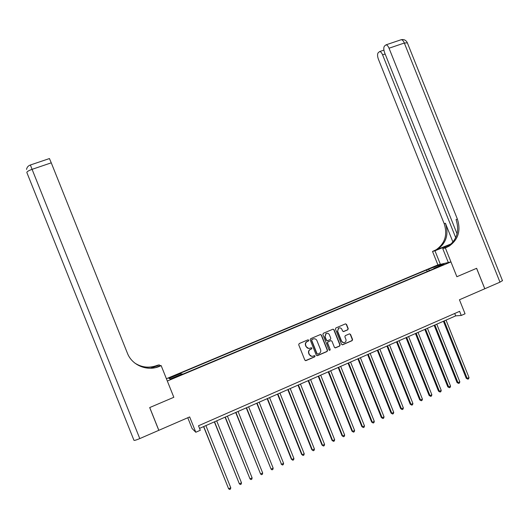 <?xml version="1.0" encoding="UTF-8"?>
<svg xmlns="http://www.w3.org/2000/svg" width="529" height="529" viewBox="0 0 529 529"><rect width="100%" height="100%" fill="white"/><g stroke="black" fill="none" stroke-linecap="round" stroke-linejoin="round"><path stroke-width="0.79" d="M308.751 340.193L307.938 339.843L299.196 343.566L298.706 344.769L304.843 360.11L306.007 360.606L314.735 356.837L315.066 355.997L314.259 355.647L313.128 356.136C311.475 356.658 310.239 356.129 309.419 354.542L308.91 353.273C308.42 351.666 308.863 350.416 310.239 349.517L311.621 348.915L311.905 348.095L311.098 347.745L309.968 348.227C308.314 348.75 307.071 348.214 306.251 346.634L305.742 345.358C305.259 343.784 305.683 342.547 307.018 341.648L308.473 341.007L308.751 340.193M308.678 348.446L306.033 346.627L305.517 345.358C305.035 343.784 305.458 342.547 306.794 341.648L308.242 341.007L308.519 340.2L308.057 339.81M305.471 360.659L314.53 356.804L314.834 355.977L314.418 355.6M311.733 356.341L309.187 354.529L308.678 353.26C308.195 351.653 308.632 350.403 310.007 349.51L311.389 348.909L311.68 348.089L311.237 347.705M432.874 267.191L436.531 265.975L432.874 267.191M347.765 329.812L348.227 328.628L346.535 324.389L345.397 323.893L335.842 327.967L335.452 329.111L341.516 344.267L342.653 344.763L352.149 340.656L352.572 339.492L350.522 334.374L349.391 333.878L345.292 335.644L344.882 336.801L345.9 339.347C346.31 340.696 345.933 341.734 344.769 342.461C343.381 342.977 342.323 342.554 341.602 341.192L337.614 331.22L338.666 328.152C340.087 327.577 341.172 327.993 341.913 329.382L342.58 331.042L343.718 331.544L347.765 329.812L347.963 328.641L346.27 324.409L345.53 323.847M49.442 158.555L51.26 162.833L32.084 169.34L139.782 438.587L158.793 430.328L149.694 407.568L173.829 397.286L149.74 407.548L158.839 430.308L189.666 416.925L195.796 432.253L200.299 430.269L198.501 425.766L459.615 311.33L461.262 315.456L465.051 313.79L459.436 299.771L484.802 288.755L476.629 268.309L456.871 276.727L476.589 268.329L484.769 288.768M448.314 262.516L442.753 248.623L445.345 247.909L456.871 276.727L450.946 261.908L167.329 381.025L173.829 397.286L161.18 365.665L159.533 366.346C147.412 371.682 131.992 365.427 127.377 353.134L51.26 162.833M321.447 335.082L320.296 334.586L310.662 338.686L310.179 339.882L316.296 355.164L317.453 355.66L327.107 351.487L327.537 350.31L321.447 335.082L320.481 334.526M323.345 333.283L332.9 329.217L334.044 329.712L340.107 344.875L339.684 346.045L335.565 347.831L334.421 347.335L331.954 341.172L330.81 340.676L328.033 341.873L327.623 343.037L330.195 349.457L329.891 350.277L329.058 349.947L322.869 334.473L323.345 333.283M171.456 377.223L175.84 375.226L171.006 376.979L168.546 378.169L171.456 377.223M166.404 378.724L437.913 264.917L450.946 261.908M170.378 378.936L169.042 378.374L170.166 379.022L182.26 373.943L182.796 374.168L435.949 267.872L433.846 268.348L433.84 268.765M169.042 378.374L180.938 373.388L181.381 374.314M427.227 271.536L426.599 269.969L180.429 373.176L180.938 373.388M426.599 269.969L438.653 265.307L444.029 264.07L433.846 268.348M187.775 417.745L192.087 428.523L195.796 432.253M199.545 428.378L455.681 315.873L461.262 315.456M454.722 313.472L455.681 315.873M429.548 270.564L428.609 269.519M438.653 265.307L438.574 266.365M316.937 355.713L326.862 351.474L327.292 350.297L321.209 335.088M312.037 339.492L311.7 340.326L317.063 353.736L317.876 354.086L319.212 353.498C320.62 352.618 321.077 351.362 320.587 349.735L316.924 340.583C316.111 339.003 314.874 338.474 313.221 338.983L311.753 339.519L311.7 340.326M317.486 354.113L316.831 353.722L311.475 340.332M314.147 338.765L313.221 338.983M311.806 339.492L312.996 338.99M335.082 347.884L339.42 346.045L339.849 344.875L333.792 329.726L333.058 329.164M331.015 340.616L327.788 341.873L327.378 343.03L330.195 349.457M329.481 350.324L329.944 349.451M329.402 334.778C328.648 333.376 327.557 332.966 326.122 333.548L325.064 336.629L326.472 340.16L327.623 340.656L330.4 339.466L330.81 338.302L329.402 334.778M327.008 333.277L325.877 333.554L325.064 336.629M327.173 340.716L326.228 340.16L324.819 336.636M343.295 331.604L347.493 329.825M339.486 327.887L338.408 328.165L337.614 331.22M343.625 342.699L341.344 341.198L337.357 331.233M342.184 344.822L351.878 340.656L352.301 339.492L350.258 334.381L349.557 333.825M203.579 426.605L228.621 488.77L230.776 487.771L205.9 425.587M203.731 426.539L228.621 488.77L229.619 489.47L230.479 489.074L230.776 487.771M214.357 421.871L239.346 483.804L241.482 482.818L216.692 420.846M214.543 421.792L239.346 483.804L240.325 484.518L241.178 484.121L241.482 482.818M225.063 417.169L249.999 478.877L252.115 477.899L227.41 416.138M225.275 417.077L249.999 478.877L250.958 479.591L251.811 479.201L252.115 477.899M235.696 412.501L260.572 473.984L262.682 473.012L238.063 411.463M235.934 412.395L260.572 473.984L261.524 474.698L262.364 474.315L262.682 473.012M246.256 407.859L271.079 469.124L273.169 468.158L248.637 406.814M246.527 407.74L271.079 469.124L272.012 469.845L272.852 469.454L273.169 468.158M159.732 365.87L159.328 364.865L151.195 368.23M159.328 364.865L157.311 365.327C149.396 368.343 141.904 367.589 134.835 363.079M150.692 368.25L157.523 365.427C149.548 368.455 142.003 367.688 134.895 363.125M156.683 367.331L159.533 366.346M161.18 365.665L160.717 365.466L155.46 367.642M139.782 438.587C136.363 440.022 134.426 440.604 133.969 440.326L26.847 172.507C26.86 171.661 28.606 170.609 32.084 169.34L30.378 164.995M450.761 244.358L434.964 250.779L432.524 251.454L436.174 249.748C445.041 243.433 447.713 234.75 444.195 223.694L378.407 59.228C377.362 56.259 377.283 54.103 378.175 52.748L379.67 51.551C380.715 51.637 381.693 52.741 382.606 54.877L455.72 237.68M442.753 248.623L449.848 245.687M445.345 247.909L449.121 246.137C458.293 239.591 461.043 230.578 457.38 219.099L389.033 48.218C388.107 46.049 387.102 44.925 386.025 44.839L384.444 46.096C383.512 47.511 383.578 49.733 384.643 52.768L457.069 233.851M451.336 243.829L437.39 249.404C446.284 243.069 448.969 234.354 445.431 223.264L452.956 242.084M502.451 280.608L499.978 282.162L484.802 288.755M440.386 264.348L434.964 250.779M437.913 264.917L432.524 251.454M446.714 247.341L445.418 247.704L447.818 246.501C456.957 239.981 459.701 230.994 456.051 219.561L457.38 219.099M256.744 403.25L281.514 464.297L283.59 463.338L259.137 402.199M257.041 403.124L281.514 464.297L282.433 465.017L281.031 463.966M283.59 463.338L283.266 464.634L282.433 465.017M267.165 398.674L291.367 459.185L291.876 459.503L293.939 458.55L269.572 397.616M267.489 398.535L291.876 459.503L292.782 460.23L291.367 459.185M293.939 458.55L293.608 459.846L292.782 460.23M277.513 394.131L301.636 454.437L302.171 454.742L304.221 453.796L279.934 393.067M277.864 393.973L302.171 454.742L303.064 455.469L301.636 454.437M304.221 453.796L303.884 455.085L303.064 455.469M287.796 389.615L311.832 449.716L312.394 450.014L314.431 449.068L290.223 388.544M288.173 389.45L312.394 450.014L313.28 450.741L311.832 449.716M314.431 449.068L314.094 450.364L313.28 450.741M298.006 385.125L321.969 445.034L322.551 445.312L324.575 444.38L300.452 384.054M298.409 384.953L322.551 445.312L323.424 446.04L321.969 445.034M324.575 444.38L324.231 445.669L323.424 446.04M308.149 380.675L332.033 440.379L332.642 440.644L334.652 439.718L310.609 379.597M308.579 380.483L332.642 440.644L333.501 441.378L332.033 440.379M334.652 439.718L334.302 441.007L333.501 441.378M318.227 376.245L342.032 435.757L342.666 436.008L344.663 435.083L320.693 375.16M318.683 376.046L342.666 436.008L343.506 436.742L342.032 435.757M344.663 435.083L344.306 436.372L343.506 436.742M328.238 371.847L351.964 431.161L352.625 431.399L354.609 430.487L330.718 370.756M328.721 371.636L352.625 431.399L353.451 432.14L351.964 431.161M354.609 430.487L354.245 431.77L353.451 432.14M338.183 367.483L361.829 426.599L362.517 426.824L364.488 425.918L340.676 366.385M338.692 367.258L362.517 426.824L363.33 427.564L361.829 426.599M364.488 425.918L364.117 427.201L363.33 427.564M348.062 363.139L371.629 422.069L372.343 422.281L374.301 421.375L350.568 362.041M348.591 362.907L372.343 422.281L373.143 423.021L371.629 422.069M374.301 421.375L373.93 422.658L373.143 423.021M357.882 358.827L381.369 417.56L382.103 417.765L384.047 416.865L360.394 357.723M358.437 358.583L382.103 417.765L382.897 418.505L381.369 417.56M384.047 416.865L383.67 418.148L382.897 418.505M367.629 354.542L391.043 413.089L391.804 413.275L393.735 412.382L370.155 353.438M368.21 354.291L391.804 413.275L392.584 414.022L391.043 413.089M393.735 412.382L393.358 413.665L392.584 414.022M377.322 350.291L400.658 408.646L401.438 408.818L403.356 407.932L379.855 349.173M377.924 350.026L401.438 408.818L402.205 409.565L400.658 408.646M403.356 407.932L402.972 409.208L402.205 409.565M386.944 346.059L410.213 404.229L411.013 404.387L412.918 403.508L389.496 344.941M387.572 345.787L411.013 404.387L411.767 405.141L410.213 404.229M412.918 403.508L412.534 404.784L411.767 405.141M396.512 341.86L419.702 399.838L420.522 399.99L422.42 399.111L399.071 340.736M397.16 341.575L420.522 399.99L421.269 400.744L419.702 399.838M422.42 399.111L422.023 400.387L421.269 400.744M406.014 337.687L429.131 395.48L429.978 395.619L431.856 394.746L408.586 336.556M406.689 337.39L429.978 395.619L430.705 396.373L429.131 395.48M431.856 394.746L431.459 396.023L430.705 396.373M415.457 333.541L438.495 391.143L439.368 391.275L441.239 390.409L418.036 332.404M416.151 333.23L439.368 391.275L440.088 392.029L438.495 391.143M441.239 390.409L440.836 391.685L440.088 392.029M424.84 329.415L447.805 386.838L448.698 386.957L450.556 386.097L427.425 328.278M425.554 329.104L448.698 386.957L449.405 387.711L447.805 386.838M450.556 386.097L450.146 387.367L449.405 387.711M434.164 325.322L457.056 382.566L457.969 382.672L459.813 381.812L436.762 324.178M434.898 324.998L457.969 382.672L458.663 383.426L457.056 382.566M459.813 381.812L459.403 383.082L458.663 383.426M443.421 321.255L466.247 378.314L467.18 378.407L469.011 377.561L446.033 320.105M444.181 320.918L467.18 378.407L467.867 379.167L466.247 378.314M469.011 377.561L468.601 378.83L467.867 379.167M171.151 377.349L171.006 376.979M173.076 376.542L172.93 376.172M435.056 250.574L433.846 250.905M445.431 223.264L444.195 223.694M499.978 282.162L404.328 43.028L389.033 48.218M385.145 54.011L382.606 54.877M400.724 39.873L401.273 39.688C402.384 39.761 403.402 40.872 404.328 43.028L407.356 42.849M444.902 247.737L444.532 246.818M49.468 158.548L30.371 165.002C28.209 165.762 26.933 167.237 26.543 169.432M437.39 249.404L436.174 249.748M447.818 246.501L449.121 246.137M383.909 50.116L379.67 51.551M502.517 280.773L407.237 42.551C405.935 40.144 403.944 39.192 401.273 39.688L386.025 44.839"/></g></svg>
